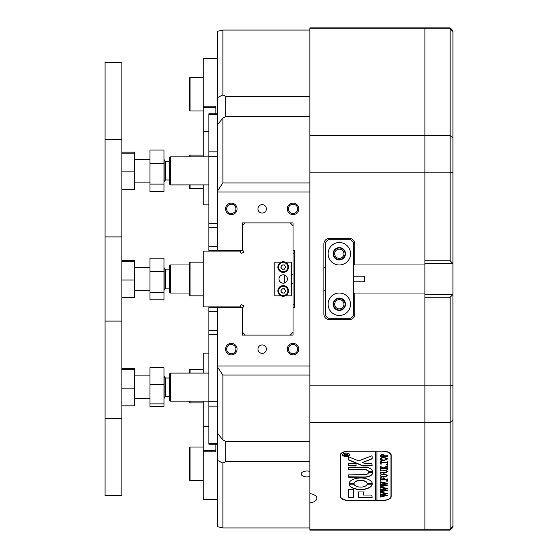 <?xml version="1.0" encoding="UTF-8"?>
<svg xmlns="http://www.w3.org/2000/svg" width="558" height="558" viewBox="0 0 558 558"><rect width="100%" height="100%" fill="white"/><g stroke="black" fill="none" stroke-linecap="round" stroke-linejoin="round"><path stroke-width="0.84" d="M170.427 293.027L169.583 292.19L169.583 265.81L170.427 264.973L170.427 293.027L189.218 293.027M165.37 269.884L165.37 288.116L164.157 290.223L164.157 267.777L165.37 269.884L169.583 269.884M163.968 403.873L149.942 403.873L149.942 406.545L163.968 406.545L163.968 367.694L149.942 367.694L149.942 384.448L163.968 384.448M149.942 403.873L149.942 384.448M105.05 418.535L105.05 62.35L121.888 62.35L121.888 495.65L105.05 495.65L105.05 418.535L121.888 418.535M105.05 139.465L121.888 139.465M121.888 260.279L134.513 260.279L134.513 297.721L121.888 297.721M134.513 261.29L121.888 261.29M134.513 280.011L121.888 280.011M170.427 184.907L169.583 184.063L169.583 157.691L170.427 156.847L170.427 184.907L208.859 184.907M163.968 159.658L165.37 161.757L165.37 179.997L169.583 179.997M164.157 159.658L164.157 182.103L165.37 179.997M170.427 401.153L169.583 400.309L169.583 373.937L170.427 373.093L170.427 401.153L208.859 401.153M163.968 375.897L165.37 378.003L165.37 396.243L169.583 396.243M164.157 375.897L164.157 398.342L165.37 396.243M121.888 368.399L134.513 368.399L134.513 388.131L121.888 388.131M134.513 369.41L121.888 369.41M134.513 388.131L134.513 405.84L121.888 405.84M149.942 292.204L149.942 258.194L163.968 258.194L163.968 299.806L149.942 299.806L149.942 292.204L163.968 292.204M149.942 271.397L163.968 271.397M121.888 153.171L134.513 153.171L134.513 152.16L121.888 152.16M134.513 153.171L134.513 171.892L121.888 171.892M134.513 171.892L134.513 189.601L121.888 189.601M163.968 184.084L163.968 191.687L149.942 191.687L149.942 184.084L163.968 184.084L163.968 150.067L149.942 150.067L149.942 163.271L163.968 163.271M149.942 184.084L149.942 163.271M189.218 110.156L189.218 78.169L190.062 77.325L190.062 110.993L189.218 110.156M190.062 184.907L190.062 188.744L189.218 187.906L189.218 184.907M189.218 156.847L189.218 155.919L190.062 155.075L190.062 156.847M450.139 27.9L424.889 27.9L424.889 28.793L450.139 28.793L450.139 27.9L452.95 30.704L452.95 263.571L424.889 263.571M452.95 137.714L450.139 135.594L424.889 135.594L424.889 172.192L450.139 172.192L450.139 28.793L452.95 31.534M424.889 294.429L452.95 294.429L452.95 385.18L450.139 385.808L450.139 297.24L424.889 297.24L424.889 422.406L450.139 422.406L450.139 385.808L424.889 385.808L424.889 530.1L309.864 530.1L309.864 422.406L424.889 422.406L424.889 530.1L450.139 530.1L450.139 529.207L309.864 529.207M309.864 135.594L309.864 27.9L424.889 27.9L424.889 135.594L309.864 135.594L309.864 172.192L424.889 172.192L424.889 260.76L450.139 260.76L452.95 263.571L452.95 294.429L450.139 297.24M450.139 260.76L450.139 172.192L452.95 172.82M452.95 526.466L450.139 529.207L450.139 422.406L452.95 420.286L452.95 527.296L450.139 530.1M452.95 385.18L452.95 420.286M190.062 295.831L189.218 294.994L189.218 263.006L190.062 262.169L190.062 295.831L203.251 295.831M189.218 373.093L189.218 370.094L190.062 369.257L190.062 373.093M190.062 401.153L190.062 402.925L189.218 402.081L189.218 401.153M309.864 471.364A5.894 2.943 180 0 0 307.053 471.008A5.894 2.943 180 0 0 301.167 473.951A5.894 2.943 180 0 0 307.053 476.902A5.894 2.943 180 0 0 309.864 476.546M225.551 349.141A5.754 5.754 0 0 1 231.305 343.386A5.754 5.754 0 0 1 237.059 349.141A5.754 5.754 0 0 1 231.305 354.888A5.754 5.754 0 0 1 225.551 349.141M235.936 349.141A4.631 4.631 0 0 0 231.305 344.509A4.631 4.631 0 0 0 226.674 349.141A4.631 4.631 0 0 0 231.305 353.772A4.631 4.631 0 0 0 235.936 349.141M287.279 349.141A5.754 5.754 0 0 1 293.027 343.386A5.754 5.754 0 0 1 298.781 349.141A5.754 5.754 0 0 1 293.027 354.888A5.754 5.754 0 0 1 287.279 349.141M297.658 349.141A4.631 4.631 0 0 0 293.027 344.509A4.631 4.631 0 0 0 288.395 349.141A4.631 4.631 0 0 0 293.027 353.772A4.631 4.631 0 0 0 297.658 349.141M287.279 208.859A5.754 5.754 0 0 1 293.027 203.112A5.754 5.754 0 0 1 298.781 208.859A5.754 5.754 0 0 1 293.027 214.614A5.754 5.754 0 0 1 287.279 208.859M297.658 208.859A4.631 4.631 0 0 0 293.027 204.228A4.631 4.631 0 0 0 288.395 208.859A4.631 4.631 0 0 0 293.027 213.491A4.631 4.631 0 0 0 297.658 208.859M225.551 208.859A5.754 5.754 0 0 1 231.305 203.112A5.754 5.754 0 0 1 237.059 208.859A5.754 5.754 0 0 1 231.305 214.614A5.754 5.754 0 0 1 225.551 208.859M235.936 208.859A4.631 4.631 0 0 0 231.305 204.228A4.631 4.631 0 0 0 226.674 208.859A4.631 4.631 0 0 0 231.305 213.491A4.631 4.631 0 0 0 235.936 208.859M333.565 253.751A5.754 5.754 0 0 1 339.32 247.996A5.754 5.754 0 0 1 345.074 253.751A5.754 5.754 0 0 1 339.32 259.498A5.754 5.754 0 0 1 333.565 253.751M343.951 253.751A4.631 4.631 0 0 0 339.32 249.119A4.631 4.631 0 0 0 334.688 253.751A4.631 4.631 0 0 0 339.32 258.382A4.631 4.631 0 0 0 343.951 253.751M333.565 304.25A5.754 5.754 0 0 1 339.32 298.502A5.754 5.754 0 0 1 345.074 304.25A5.754 5.754 0 0 1 339.32 310.004A5.754 5.754 0 0 1 333.565 304.25M343.951 304.25A4.631 4.631 0 0 0 339.32 299.618A4.631 4.631 0 0 0 334.688 304.25A4.631 4.631 0 0 0 339.32 308.881A4.631 4.631 0 0 0 343.951 304.25M266.375 208.859A4.206 4.206 0 0 0 262.169 204.653A4.206 4.206 0 0 0 257.956 208.859A4.206 4.206 0 0 0 262.169 213.065A4.206 4.206 0 0 0 266.375 208.859M266.375 349.141A4.206 4.206 0 0 0 262.169 344.935A4.206 4.206 0 0 0 257.956 349.141A4.206 4.206 0 0 0 262.169 353.347A4.206 4.206 0 0 0 266.375 349.141M217.278 460.266L217.278 366.69L222.886 375.067L222.886 439.92L225.697 441.371L225.697 461.647L222.886 463.098L222.886 527.952L217.278 526.612L217.278 460.266L222.886 463.098M217.278 191.31L217.278 31.387L222.886 30.048L222.886 94.902L225.697 96.353L225.697 116.629L222.886 118.08L222.886 182.933L217.278 191.31L217.278 192.029L309.864 192.029L309.864 182.933L222.886 182.933M217.278 124.971L222.886 118.08M325.293 290.223L323.891 290.223L325.293 290.223M323.891 267.777L325.293 267.777L323.891 267.777M353.347 264.973L424.889 264.973L424.889 385.808L309.864 385.808L309.864 422.406M309.864 385.808L309.864 192.029M242.528 222.886L242.528 225.697L242.528 222.886L245.332 222.886L242.528 225.697L242.528 250.661L217.278 250.661L217.278 192.029M242.528 249.768L243.846 252.042L241.377 253.471L239.996 251.086L203.251 251.086L203.251 306.914L239.996 306.914L241.377 304.529L243.846 305.958L242.528 308.232L242.528 307.339L217.278 307.339L217.278 366.69M309.864 527.952L222.886 527.952M309.864 28.793L424.889 28.793L424.889 264.973M222.886 30.048L309.864 30.048M354.749 264.973L354.749 243.93A5.608 5.608 0 0 0 349.141 238.322L329.499 238.322A5.608 5.608 0 0 0 323.891 243.93L323.891 314.07A5.608 5.608 0 0 0 329.499 319.678L349.141 319.678A5.608 5.608 0 0 0 354.749 314.07L354.749 293.027L424.889 293.027M217.278 365.971L309.864 365.971M222.886 375.067L309.864 375.067M242.528 335.114L242.528 332.303L245.332 335.114L242.528 335.114L242.528 308.232M293.027 335.114L290.223 335.114L293.027 332.303L293.027 335.114L293.027 283.492L291.625 283.492M293.027 250.661L294.429 250.661L294.429 307.339L293.027 307.339M293.027 222.886L293.027 225.697L290.223 222.886L293.027 222.886L293.027 283.492M225.697 96.353L309.864 96.353M309.864 182.933L309.864 172.192M309.864 116.629L225.697 116.629M225.697 441.371L309.864 441.371M309.864 461.647L225.697 461.647M340.164 455.328L340.164 496.285A8.419 4.206 180 0 0 348.576 500.498L382.809 500.498A8.419 4.206 180 0 0 391.221 496.285L391.221 455.328A8.419 4.206 180 0 0 382.809 451.115L348.576 451.115A8.419 4.206 180 0 0 340.164 455.328M309.864 502.953A9.821 4.91 180 0 0 316.874 498.252A9.821 4.91 180 0 0 309.864 493.544M222.886 94.902L217.278 97.734M222.886 439.92L217.278 433.029M294.429 250.661L294.429 253.751L293.027 253.751M294.429 307.339L294.429 304.25L293.027 304.25M353.347 293.027L354.749 293.027M390.942 495.664A8.419 4.206 180 0 0 391.221 494.583M340.164 494.583A8.419 4.206 180 0 0 340.443 495.664M217.278 444.161L208.859 444.161L208.859 401.293L217.278 401.293M217.278 156.707L208.859 156.707L208.859 113.839L217.278 113.839M217.278 227.336L208.859 227.336L208.859 246.496L217.278 246.496M208.859 227.336L208.859 223.367L217.278 223.367M208.859 156.707L208.859 223.367M217.278 334.633L208.859 334.633L208.859 401.293M208.859 334.633L208.859 330.664L217.278 330.664M217.278 311.504L208.859 311.504L208.859 330.664M208.859 311.504L208.859 307.535L217.278 307.535M217.278 250.465L208.859 250.465L208.859 251.086M208.859 306.914L208.859 307.535M208.859 250.465L208.859 246.496M217.278 250.661L217.278 251.086M217.278 306.914L217.278 307.339M190.062 480.675L189.218 479.831L189.218 447.844L190.062 447.007L190.062 480.675L203.251 480.675M245.332 335.114L290.223 335.114M291.625 274.508L293.027 274.508M290.223 222.886L245.332 222.886M284.608 282.969L284.608 275.031M217.557 307.339L217.557 306.914M203.251 401.153L203.251 426.047L208.859 426.047M203.251 450.648L215.876 450.648L215.876 444.161L215.876 451.799L203.251 451.799L203.251 426.047M217.278 499.661L203.251 499.661L203.251 451.799M203.251 373.093L203.251 353.116L208.859 353.116M208.859 426.354L203.251 426.354M217.557 251.086L217.557 250.661M208.859 131.953L203.251 131.953L203.251 58.339L217.278 58.339M203.251 106.201L215.876 106.201L215.876 113.839L215.876 107.352L203.251 107.352M203.251 131.953L203.251 156.847M203.251 131.646L208.859 131.646M208.859 204.884L203.251 204.884L203.251 184.907M353.347 276.196L364.569 276.196L364.569 281.804L353.347 281.804M339.32 264.973A11.223 11.223 0 0 0 350.543 253.751A11.223 11.223 0 0 0 339.32 242.528A11.223 11.223 0 0 0 328.097 253.751A11.223 11.223 0 0 0 339.32 264.973M339.32 259.923A6.173 6.173 0 0 0 345.493 253.751A6.173 6.173 0 0 0 339.32 247.578A6.173 6.173 0 0 0 333.147 253.751A6.173 6.173 0 0 0 339.32 259.923M339.32 315.472A11.223 11.223 0 0 0 350.543 304.25A11.223 11.223 0 0 0 339.32 293.027A11.223 11.223 0 0 0 328.097 304.25A11.223 11.223 0 0 0 339.32 315.472M339.32 310.422A6.173 6.173 0 0 0 345.493 304.25A6.173 6.173 0 0 0 339.32 298.077A6.173 6.173 0 0 0 333.147 304.25A6.173 6.173 0 0 0 339.32 310.422M350.543 239.724L328.097 239.724L325.293 242.528L325.293 315.472L328.097 318.276L350.543 318.276L353.347 315.472L353.347 242.528L350.543 239.724M343.31 453.668A3.229 1.611 180 0 0 342.828 454.519A3.229 1.611 180 0 0 342.835 454.644M346.051 453.152A3.229 1.611 180 0 0 342.828 454.763A3.229 1.611 180 0 0 346.051 456.381A3.229 1.611 180 0 0 349.28 454.763A3.229 1.611 180 0 0 346.051 453.152M346.051 456.521A3.508 1.751 180 0 0 349.559 454.763A3.508 1.751 180 0 0 346.051 453.012A3.508 1.751 180 0 0 342.549 454.763A3.508 1.751 180 0 0 346.051 456.521M348.792 455.614A3.508 1.751 180 0 0 349.552 454.644M371.726 455.837L358.62 460.901L348.722 456.814L348.297 457.023L348.297 459.541A1.402 0.704 180 0 0 348.799 460.078L362.498 465.825A1.402 0.704 180 0 0 363.397 465.986L372.144 465.818L371.809 463.461L365.03 463.461A0.844 0.418 0 0 1 364.493 463.363L362.574 462.561L371.607 459.032A1.402 0.704 180 0 0 372.144 458.481L372.144 456.046L371.726 455.837M360.642 477.983A11.641 5.824 180 0 0 349.029 483.409L354.093 483.437A6.591 3.299 0 0 1 360.642 480.508A6.591 3.299 0 0 1 367.199 483.437L372.256 483.409A11.641 5.824 180 0 0 360.642 477.983M349.05 483.242L354.093 483.193A6.591 3.299 0 0 1 360.642 480.264A6.591 3.299 0 0 1 367.199 483.193L372.235 483.242M380.702 470.408L380.256 470.84L380.256 469.571L380.814 470.024L384.504 470.08L387.65 471.482L386.15 472.828L381.574 472.919L380.256 473.421L380.256 471.901L380.751 472.347L384.783 472.41L387.35 471.461L384.56 470.331L380.702 470.164L380.458 470.708M381.267 466.83L383.485 467.967L387.552 465.623L387.552 467.283L386.394 467.185L383.904 468.455L386.98 468.427L387.552 467.953L387.552 469.473L386.234 468.964L380.821 468.999L380.256 469.473L380.256 467.953L383.771 468.455L381.142 467.109L380.256 467.36L380.256 466.035L381.267 466.83M387.65 464.863L386.436 464.863L387.65 464.863M381.805 464.054L380.256 463.998L380.256 461.013L381.805 460.964L380.556 461.752L380.556 462.275L386.234 462.275L387.552 461.773L387.552 463.293L387.057 462.84L380.556 462.784L380.633 463.593L381.805 463.949M383.876 460.657L381.086 460.071L380.151 458.85L383.862 457.114L387.65 458.892L383.876 460.657L381.086 460.071M382.523 451.255A8.419 4.206 180 0 1 390.942 455.468L390.942 496.146A8.419 4.206 180 0 1 382.523 500.359L376.915 500.359L376.915 451.255L382.523 451.115M382.237 454.072L384.204 455.223L384.071 455.844L387.106 455.774L387.552 455.335L387.552 456.856L386.234 456.353L380.702 456.423L380.256 456.856L380.256 455.516L382.237 454.072M383.876 477.223L381.086 476.637L380.151 475.416L383.862 473.672L387.65 475.458L383.876 477.223L381.086 476.637M381.874 477.829L380.556 478.59L380.556 479.399L383.702 479.399L383.702 478.743L382.683 478.185L385.013 478.185L384.002 478.743L384.002 479.399L386.98 479.364L387.552 478.897L387.552 480.41L386.234 479.908L380.828 479.943L380.256 480.41L380.256 477.781L381.874 477.725M387.65 481.122L386.436 481.122L387.65 481.122M380.458 482.893L380.458 481.819L387.65 483.395L383.311 484.295L387.65 485.16L380.256 486.785L380.256 485.446L380.919 485.802L385.934 484.944L382.474 484.442L380.256 485.153L380.256 483.744L380.947 484.128L385.864 483.312L380.912 482.496L380.458 482.893L380.256 481.819M380.458 488.013L380.458 486.939L387.65 488.508L383.311 489.415L387.65 490.273L380.256 491.905L380.256 490.559L380.919 490.914L385.934 490.064L382.474 489.561L380.256 490.273L380.256 488.864L380.947 489.247L385.864 488.431L380.912 487.608L380.458 488.013L380.256 486.939M380.458 493.126L380.458 492.051L387.65 493.628L383.311 494.528L387.65 495.392L380.256 497.025L380.256 495.678L380.919 496.034L385.934 495.176L382.474 494.681L380.256 495.385L380.256 493.976L380.947 494.36L385.864 493.544L380.912 492.728L380.458 493.126L380.256 492.051M375.513 451.115L375.513 500.359L348.862 500.359A8.419 4.206 180 0 1 340.443 496.146L340.443 454.247M375.513 451.255L348.862 451.255A8.419 4.206 180 0 0 340.443 455.468M353.347 489.582L348.297 489.582L348.297 496.85A1.402 0.704 180 0 0 349.699 497.548L353.347 497.38L353.347 489.582M363.446 495.023L363.446 491.968L358.396 491.968L358.738 497.548L372.144 497.38L371.802 495.023L363.446 495.023M368.496 472.605A4.206 2.106 0 0 1 364.29 474.684L348.297 474.858L348.638 477.209L364.29 477.209A8.133 4.066 180 0 0 372.423 473.142A8.133 4.066 180 0 0 372.346 472.584L368.496 472.605M354.093 484.163L349.029 484.198A11.641 5.824 180 0 0 360.642 489.624A11.641 5.824 180 0 0 372.256 484.198L367.199 484.163A6.591 3.299 0 0 1 360.642 487.099A6.591 3.299 0 0 1 354.093 484.163M348.297 465.818L355.816 465.986L356.15 463.628L348.631 463.461L348.297 465.818M364.29 469.773A4.206 2.106 0 0 1 368.496 471.852L372.346 471.873A8.133 4.066 180 0 0 372.423 471.315A8.133 4.066 180 0 0 364.29 467.248L348.297 467.416L348.631 469.773L364.29 469.529A4.206 2.106 0 0 1 368.496 471.608L372.346 471.629A8.133 4.066 180 0 0 372.423 471.196M346.964 454.114L347.718 453.654L347.718 454.149L345.995 454.986L347.718 454.735L347.718 455.495L344.07 455.495L344.07 454.819L344.97 454.052L345.869 454.505L346.964 454.114M345.995 454.784L347.718 453.654M390.942 455.468L390.942 454.247M375.513 500.114L376.915 500.114M348.297 469.362L364.29 469.529M348.297 465.574L356.15 465.574M349.05 484.114A11.641 5.824 180 0 0 360.642 489.38A11.641 5.824 180 0 0 372.235 484.114M348.297 476.797L364.29 476.964A8.133 4.066 180 0 0 372.423 473.017M358.396 497.136L372.144 497.136M372.144 458.237A1.402 0.704 180 0 1 371.607 458.788L362.574 462.561M348.297 459.297A1.402 0.704 180 0 0 348.799 459.834L362.498 465.581A1.402 0.704 180 0 0 363.397 465.742L372.144 465.574M348.297 496.606A1.402 0.704 180 0 0 349.699 497.304L353.347 497.136M342.556 454.644A3.508 1.751 180 0 0 343.31 455.614M349.273 454.644A3.229 1.611 180 0 0 349.28 454.519A3.229 1.611 180 0 0 348.792 453.668M347.718 454.735L347.613 455.251M347.46 455.021L344.293 455.272M344.293 455.035L344.167 455.426M344.167 455.251L344.07 454.819M345.841 454.665L345.018 454.107L344.223 454.519L344.321 454.986L345.841 454.986L345.018 454.351L344.223 454.763M384.204 454.979L384.071 455.844M387.552 455.335L387.35 456.611M387.043 456.158L380.702 456.423M380.702 456.179L380.458 456.723M380.458 456.611L380.256 455.516M383.904 455.391L382.3 454.435L380.556 455.237L380.668 455.844L383.792 455.844L383.904 455.391L382.3 454.679L380.556 455.481M381.086 459.827L380.151 458.606M387.65 458.648L383.876 460.413M387.35 458.899L384.002 457.476L381.191 457.846L380.458 458.655L381.184 459.68L383.848 460.05L386.61 459.666L387.35 458.899L384.002 457.72L381.191 458.083L380.458 458.899M380.891 463.775L380.256 463.761L380.256 461.013M381.163 460.901L380.556 461.752M387.552 461.773L387.35 463.049M387.057 462.596L380.556 462.784M387.65 464.619L387.043 465.163M387.043 464.926L386.436 464.619M387.552 465.623L387.35 467.283M387.008 466.746L383.904 468.455M387.552 467.953L387.35 469.229M387.078 468.783L380.821 468.999M380.821 468.755L380.591 469.104M380.591 468.86L380.458 469.348M380.458 469.229L380.256 467.953M381.142 467.109L383.771 468.455M381.142 466.865L380.772 467.032M380.772 466.788L380.458 467.276M380.458 467.116L380.256 466.035M380.458 470.596L380.256 469.571M387.65 471.238L386.15 472.828M386.15 472.584L381.574 472.919M381.574 472.675L380.458 473.289M380.458 473.177L380.256 471.901M386.275 470.206L387.35 471.461M385.752 470.129L380.702 470.164M381.086 476.392L380.151 475.172M387.65 475.214L383.876 476.978M387.35 475.465L384.002 474.042L381.191 474.405L380.458 475.221L381.184 476.246L383.848 476.616L386.61 476.232L387.35 475.465L384.002 474.286L381.191 474.649L380.458 475.465M380.926 477.76L380.556 478.59M383.485 478.185L383.702 478.743M384.169 478.185L384.002 478.743M387.552 478.897L387.35 480.173M387.078 479.727L380.828 479.943M380.828 479.699L380.591 480.047M380.591 479.803L380.458 480.285M380.458 480.173L380.256 477.781M387.65 480.877L387.043 481.428M387.043 481.184L386.436 480.877M387.357 483.34L383.311 484.295M387.58 484.93L380.863 486.395M380.863 486.151L380.458 486.785M380.458 486.548L380.256 485.446M382.474 484.442L385.934 484.944M382.474 484.205L381.798 484.567M381.798 484.323L381.295 484.651M381.295 484.407L380.807 484.776M380.633 484.616L380.493 484.993M380.493 484.749L380.458 485.153M380.458 484.909L380.256 483.744M380.912 482.251L380.535 482.628M387.357 488.459L383.311 489.415M387.58 490.043L380.863 491.507M380.863 491.263L380.458 491.905M380.458 491.661L380.256 490.559M382.474 489.561L385.934 490.064M382.474 489.317L381.798 489.68M381.798 489.436L381.295 489.764M381.295 489.526L380.807 489.889M380.633 489.736L380.493 490.112M380.493 489.868L380.458 490.273M380.458 490.029L380.256 488.864M380.912 487.371L380.535 487.748M387.357 493.579L383.311 494.528M387.58 495.162L380.863 496.627M380.863 496.383L380.458 497.025M380.458 496.78L380.256 495.678M382.474 494.681L385.934 495.176M382.474 494.437L381.798 494.8M381.798 494.555L381.295 494.883M381.295 494.639L380.807 495.009M380.633 494.848L380.493 495.225M380.493 494.981L380.458 495.385M380.458 495.141L380.256 493.976M380.912 492.484L380.535 492.86M283.206 283.206A4.206 4.206 0 0 0 287.419 279A4.206 4.206 0 0 0 283.206 274.794A4.206 4.206 0 0 0 279 279A4.206 4.206 0 0 0 283.206 283.206M285.284 262.169L291.625 262.169L291.625 295.831L285.284 295.831M281.134 295.831L274.794 295.831L274.794 262.169L281.134 262.169M285.682 262.358A5.329 5.329 0 0 1 287.928 269.549A5.329 5.329 0 0 1 280.73 271.795A5.329 5.329 0 0 1 278.491 264.604A5.329 5.329 0 0 1 285.682 262.358A5.329 5.329 0 0 0 278.491 264.604A5.329 5.329 0 0 0 280.73 271.795M282.229 268.942A2.106 2.106 0 0 1 283.122 264.973A2.106 2.106 0 0 1 285.075 268.056A2.106 2.106 0 0 1 282.229 268.942M281.909 265.022L284.336 264.924L285.633 266.975L284.51 269.13L282.083 269.228L280.779 267.177L281.909 265.022M285.898 295.524A5.329 5.329 0 0 1 278.602 293.613A5.329 5.329 0 0 1 280.521 286.324A5.329 5.329 0 0 1 287.809 288.235A5.329 5.329 0 0 1 285.898 295.524A5.329 5.329 0 0 0 287.809 288.235A5.329 5.329 0 0 0 280.521 286.324M282.146 289.107A2.106 2.106 0 0 1 285.033 291.967A2.106 2.106 0 0 1 281.392 291.987A2.106 2.106 0 0 1 282.146 289.107M285.64 290.913L284.434 293.02L282.006 293.034L280.779 290.934L281.985 288.828L284.413 288.814L285.64 290.913M105.05 321.087L121.888 321.087M105.05 236.913L121.888 236.913M208.859 443.408L217.278 443.408M217.278 406.154L208.859 406.154M208.859 151.846L217.278 151.846M217.278 114.592L208.859 114.592M281.058 271.174A4.631 4.631 0 0 0 287.307 269.228A4.631 4.631 0 0 0 285.361 262.978A4.631 4.631 0 0 0 279.112 264.924A4.631 4.631 0 0 0 281.058 271.174M280.876 286.924A4.631 4.631 0 0 0 279.209 293.257A4.631 4.631 0 0 0 285.543 294.924A4.631 4.631 0 0 0 287.203 288.591A4.631 4.631 0 0 0 280.876 286.924M170.427 264.973L189.218 264.973M134.513 267.777L149.942 267.777M134.513 290.223L149.942 290.223M165.37 288.116L169.583 288.116M134.513 182.103L149.942 182.103M134.513 159.658L149.942 159.658M165.37 161.757L169.583 161.757M170.427 156.847L208.859 156.847M134.513 398.342L149.942 398.342M134.513 375.897L149.942 375.897M165.37 378.003L169.583 378.003M170.427 373.093L208.859 373.093M203.251 110.993L190.062 110.993M203.251 77.325L190.062 77.325M203.251 188.744L190.062 188.744M203.251 155.075L190.062 155.075M203.251 262.169L190.062 262.169M203.251 369.257L190.062 369.257M203.251 402.925L190.062 402.925M203.251 447.007L190.062 447.007"/></g></svg>
